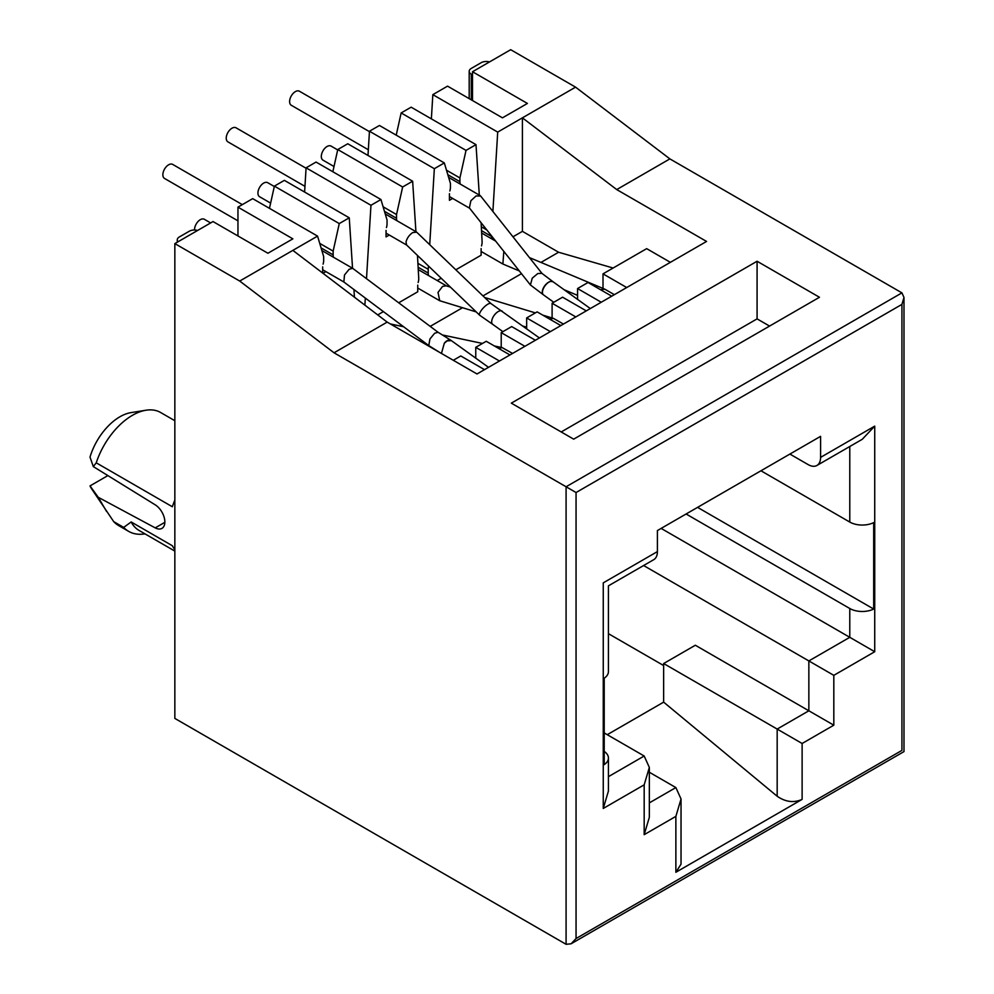 <?xml version="1.0" encoding="UTF-8"?>
<svg xmlns="http://www.w3.org/2000/svg" width="994" height="994" viewBox="0 0 994 994"><rect width="100%" height="100%" fill="white"/><g stroke="black" fill="none" stroke-linecap="round" stroke-linejoin="round"><path stroke-width="1.49" d="M174.845 420.711L160.655 412.522A56.459 32.591 120 0 0 146.006 410.224A56.459 32.591 120 0 0 132.426 415.318A56.459 32.591 120 0 0 96.244 462.819L172.347 506.754A56.459 32.591 -60 0 1 174.845 500.057M174.845 549.545A56.459 32.591 -60 0 1 172.347 545.731L131.171 521.962L123.691 527.404A62.46 36.057 120 0 0 128.636 531.355L118.659 525.59A62.46 36.057 -60 0 1 113.714 521.639L91.56 488.725A45.873 26.49 -60 0 1 90.007 485.904L107.874 475.592M106.482 511.301L98.244 497.286L90.007 485.904M128.636 531.355A62.46 36.057 120 0 0 143.77 534.051L145.025 533.89M123.691 527.404L113.714 521.639M472.51 100.556L472.51 71.742L510.692 49.7L575.563 87.149L669.881 158.891L901.931 292.87L903.993 297.442L901.931 304.388L901.931 750.395C904.627 751.949 904.627 751.949 901.931 750.395L576.06 938.535L571.065 943.803L566.083 944.3L174.845 718.413L174.845 243.605L239.716 281.053L334.034 352.795L576.06 492.527L576.06 938.535M669.881 158.891L616.727 189.581L706.56 241.443L477.008 373.968L387.175 322.106L292.857 250.376L317.558 236.112L252.687 198.651L237.964 207.15L292.857 238.846L267.908 253.246L213.014 221.563L174.845 243.605M237.964 207.15L237.964 235.963M269.461 208.342L274.394 186.126L339.265 223.575L349.254 217.81L284.371 180.361L274.394 186.126M306.09 167.824L370.961 205.286L380.938 199.521L316.067 162.059L306.09 167.824L304.611 192.041M332.841 171.751L337.774 149.535L402.645 186.984L396.531 214.542L396.531 218.282L384.454 211.312M415.927 231.664L412.634 181.219L347.751 143.77L337.774 149.535M369.457 131.233L434.341 168.694L444.318 162.929L379.447 125.48L369.457 131.233L367.991 155.449M396.221 135.159L401.154 112.943L466.024 150.392L459.911 177.951L459.911 181.691L447.834 174.72M479.307 195.072L476.002 144.639L411.131 107.178L401.154 112.943M472.51 71.742L527.404 103.438L502.455 117.839L447.561 86.143L432.837 94.641L431.371 118.858M387.175 322.106L334.034 352.795M573.687 439.162L511.314 403.142L757.08 261.248L819.466 297.268L573.687 439.162M575.563 87.149L522.409 117.839L616.727 189.581M432.837 94.641L497.708 132.103L492.887 211.473M613.112 268.02L558.591 252.24L522.409 231.353L522.409 117.839L497.708 132.103M98.244 497.286L155.226 527.876A14.115 8.151 60 0 0 161.935 528.386A14.115 8.151 60 0 0 164.159 517.302A14.115 8.151 60 0 0 155.226 504.84L93.312 466.596L96.244 462.819M489.495 61.939A7.057 4.075 0 0 0 481.245 62.659L471.268 68.424A7.057 4.075 180 0 0 469.193 71.307L469.193 98.642M471.268 99.835L471.268 74.19A7.057 4.075 180 0 1 469.193 71.307M471.268 74.19L472.51 74.91M552.105 317.981L552.105 303.245L575.812 316.924M526.658 328.766L526.658 317.931L537.133 311.88L560.84 325.572M577.564 299.38L577.564 288.546L601.258 302.238M552.105 303.245L562.592 297.194L586.286 310.873M670.378 262.329L646.672 248.649L603.01 273.859L626.717 287.539M603.01 273.859L603.01 288.446M577.564 288.546L588.038 282.495L611.745 296.187M501.212 347.415L501.212 332.63L511.686 326.579L535.393 340.259M526.658 317.931L550.365 331.623M475.753 358.151L475.753 347.328L486.24 341.277L509.934 354.957M501.212 332.63L524.907 346.31M453.301 360.288L460.781 355.964L484.488 369.656M475.753 347.328L499.46 361.008M663.644 665.545L608.427 633.675M607.247 734.69L663.644 702.137L663.644 663.532L777.171 729.074L777.171 796.244L663.644 702.137M197.57 230.484A7.057 4.075 0 0 0 189.307 231.217L179.33 236.97A7.057 4.075 180 0 0 177.267 239.852L177.267 242.201M178.063 241.741A7.057 4.075 180 0 1 177.267 239.852M354.436 297.206L353.939 289.552M352.547 268.256L349.254 217.81M370.961 205.286L366.5 278.68M365.32 298.076L364.885 305.158M418.151 282.495A12.04 6.958 -60 0 0 418.747 278.531L417.48 255.446M428.426 265.97L428.228 269.312L418.002 263.41M434.341 168.694L429.719 244.698M481.518 245.903A12.04 6.958 -60 0 0 482.115 241.94L481.108 222.731M486.861 229.987L481.369 226.818M789.895 454.072L808.11 464.583A17.643 10.188 60 0 0 816.931 465.465A17.643 10.188 60 0 0 820.584 457.377L820.584 436.354L657.407 530.56L657.407 551.595A17.643 10.188 -120 0 1 653.754 559.672L608.427 585.839L608.427 671.596A17.643 10.188 0 0 1 604.215 678.206L604.215 764.634A17.643 10.188 0 0 0 608.427 758.037A17.643 10.188 0 0 0 604.215 751.427M820.584 457.377L874.732 426.128L874.732 651.716L833.817 675.348L833.817 725.185L802.121 743.487L802.121 799.375L675.87 872.272L675.87 816.372L681.039 798.99L675.87 787.571L649.343 802.879M561.212 431.955L757.08 318.875L757.08 261.248M769.555 326.069L757.08 318.875M292.857 250.376L239.716 281.053M146.006 410.224L130.984 412.622A45.873 26.49 -60 0 0 90.007 457.091L93.312 466.596M131.171 521.962A56.459 32.591 120 0 0 139.123 530.485L174.845 551.098M558.591 252.24L540.96 262.428M521.477 273.673L482.985 295.901M462.471 307.742L430.191 326.38M643.603 565.524L808.855 660.935L808.855 710.785L695.328 645.243L663.644 663.532M802.121 799.375C793.808 803.065 785.484 802.021 777.171 796.244M681.039 798.99L681.039 864.146L675.87 872.272M604.215 732.938L644.174 756.012L608.427 776.662M339.265 223.575L333.152 251.122L333.152 254.874L321.074 247.904M333.462 257.235A11.356 6.56 -60 0 1 333.152 254.874M325.92 271.623L323.013 273.3M322.677 273.052L322.677 266.864M317.558 236.112L323.671 256.601L323.671 260.341A11.356 6.56 -60 0 1 323.087 264.143M377.708 314.912L383.398 311.619M398.693 302.785L417.741 291.789L417.741 285.166M412.634 181.219L402.645 186.984M396.842 220.656A11.356 6.56 -60 0 1 396.531 218.282M389.288 235.031L386.057 236.907L386.057 230.422M380.938 199.521L387.051 220.009L387.051 223.762A11.356 6.56 -60 0 1 386.467 227.564M428.228 269.312L428.228 273.064A12.04 6.958 120 0 0 428.538 275.537M437.211 280.544L441.199 278.245M455.836 269.796L481.121 255.197L481.121 248.575M476.002 144.639L466.024 150.392M460.222 184.064A11.356 6.56 -60 0 1 459.911 181.691M452.668 198.44L449.437 200.316L449.437 193.681M444.318 162.929L450.431 183.418L450.431 187.17A11.356 6.56 -60 0 1 449.847 190.972M491.595 235.976L491.595 236.473A12.04 6.958 120 0 0 491.918 238.958M512.979 236.808L522.409 231.353M649.343 767.443L649.343 817.279L644.174 834.674L644.174 784.825L649.343 767.443L644.174 756.012M802.121 743.487L777.171 729.074L808.855 710.785L833.817 725.185M833.817 675.348L808.855 660.935L849.783 637.316L661.147 528.41M874.732 651.716L849.783 637.316L849.783 608.502A17.643 10.188 0 0 0 873.689 609.049L697.577 507.375M849.783 446.492L849.783 522.061A17.643 10.188 0 0 0 873.689 522.62L873.689 609.049M874.732 426.128L862.258 439.298L816.931 465.465M644.174 784.825L603.259 808.457L603.259 582.857C609.993 586.746 609.993 586.746 603.259 582.857L657.407 551.595M603.259 808.457L608.427 791.062L608.427 758.037M686.096 513.997L849.783 608.502M849.783 522.061L760.957 470.783M649.343 772.251L675.87 787.571M333.152 251.122L319.733 243.381M396.531 214.542L383.112 206.789M459.911 177.951L446.48 170.198M210.653 222.929L204.342 219.289A8.114 4.684 120 0 0 200.291 219.686A8.114 4.684 120 0 0 194.563 230.024M498.752 348.496L502.169 347.614L512.569 353.442M274.307 186.499L267.721 182.697A8.114 4.684 120 0 0 263.671 183.095A8.114 4.684 120 0 0 258.365 190.252A8.114 4.684 120 0 0 259.608 196.75L270.629 203.111M476.201 311.905L439.721 300.735L438.019 292.41L442.566 286.409L446.182 285.837L450.431 287.117M549.632 319.099L553.472 318.391L563.461 324.056M337.687 149.908L331.101 146.106A8.114 4.684 120 0 0 327.038 146.503A8.114 4.684 120 0 0 321.745 153.66A8.114 4.684 120 0 0 322.988 160.158L334.009 166.52M600.525 289.701L604.899 289.229L614.367 294.671M519.315 270.952L502.877 264.019L503.821 251.383M242.337 204.627L172.658 164.395A8.114 4.684 120 0 0 168.607 164.805A8.114 4.684 120 0 0 163.302 171.95A8.114 4.684 120 0 0 164.544 178.46L237.964 220.842M343.849 281.973L344.496 274.99L349.142 269.287L352.659 268.318L437.981 332.22M439.833 352.51L428.762 345.589L429.942 338.979L434.589 333.288L438.019 332.244M451.363 340.619L447.126 340.892L444.318 343.203A8.114 3.976 -58 0 1 446.977 340.78A8.114 3.976 -58 0 1 450.729 340.184A8.114 3.976 -58 0 1 450.916 340.308M444.318 343.203L441.448 353.442M543.432 294.833A8.114 4.299 -53 0 1 543.345 294.771L530.423 284.967L469.367 207.92L470.87 200.738L476.089 195.967L480.649 196.017L542.003 273.437M369.433 131.643L299.418 91.224A8.114 4.684 120 0 0 295.355 91.622A8.114 4.684 120 0 0 290.049 98.779A8.114 4.684 120 0 0 291.292 105.277L368.339 149.759M530.423 284.967L532.25 278.171L537.766 273.561L541.817 273.3L553.049 281.749L550.639 281.401A8.114 4.075 125.7 0 0 548.937 282.122A8.114 4.075 125.7 0 0 543.283 288.794A8.114 4.075 125.7 0 0 543.494 294.883L553.782 302.275M553.062 281.774L590.312 308.55M543.345 294.771A8.114 4.299 -53 0 1 543.084 288.608A8.114 4.299 -53 0 1 548.874 282.072A8.114 4.299 -53 0 1 550.639 281.401M304.959 186.35L227.924 141.869A8.114 4.684 -60 0 1 226.234 138.154A8.114 4.684 -60 0 1 229.788 129.978A8.114 4.684 -60 0 1 236.038 127.804L306.065 168.234M490.949 303.568L416.685 232.161L412.672 232.584C409.23 235.019 407.018 238.138 406.012 241.94L406.571 244.959L479.704 315.26A8.114 2.46 -46.1 0 1 481.27 310.426A8.114 2.46 -46.1 0 1 487.408 304.45A8.114 2.46 -46.1 0 1 487.458 304.425A8.114 2.46 -46.1 0 1 490.949 303.568L539.407 337.935M566.083 944.3L566.083 486.774L901.931 292.87M675.87 816.372L644.174 834.674M901.931 304.388L576.06 492.527M164.855 522.322L155.226 527.876M428.228 273.064L418.25 267.299M491.595 236.473L481.63 230.72M502.877 331.661L492.713 324.355A8.114 4.075 -54.3 0 1 492.502 318.279A8.114 4.075 -54.3 0 1 498.156 311.594A8.114 4.075 -54.3 0 1 498.168 311.582A8.114 4.075 -54.3 0 1 502.194 311.172M571.065 943.803L903.993 751.588L903.993 297.442M502.169 347.614L494.353 345.962M482.475 343.439L442.367 334.953M403.614 326.753L390.356 323.945M418.412 269.697L446.567 285.949M484.65 297.504L535.381 312.899M542.786 315.148L553.472 318.391M417.741 288.049L439.721 300.735M522.919 326.082L526.658 327.212M481.779 233.105L495.683 241.132M529.454 257.595L604.899 289.229M481.121 251.457L502.877 264.019M564.182 289.763L577.564 295.367M352.659 268.318L321.87 250.55M450.729 340.184L437.944 332.195M488.514 367.333L451.164 340.482M343.775 281.936L322.677 269.759M428.762 345.589L343.713 281.886M480.077 195.52L448.617 177.367M469.603 208.218L449.437 196.576M385.25 213.958L416.362 231.925M386.057 233.168L406.72 245.096M492.713 324.355L479.704 315.26"/></g></svg>
